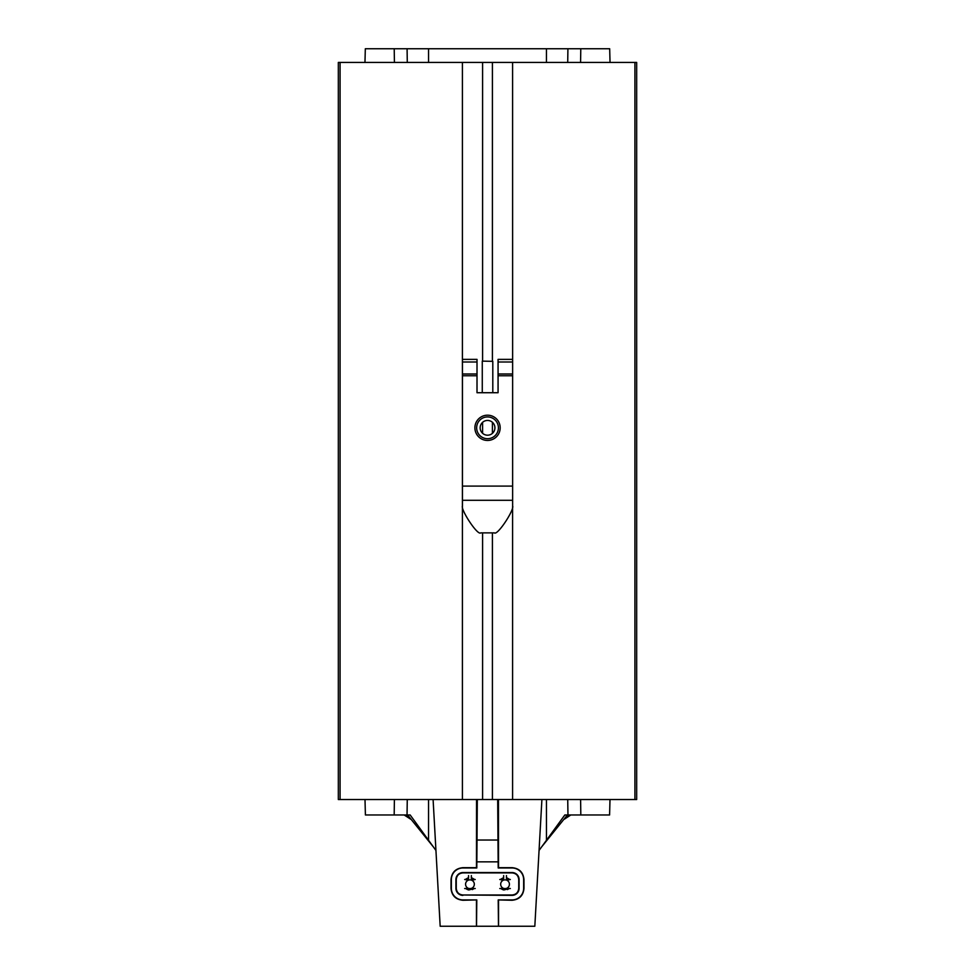 <?xml version="1.0" encoding="UTF-8"?>
<svg xmlns="http://www.w3.org/2000/svg" width="975" height="975" viewBox="0 0 975 975"><rect width="100%" height="100%" fill="white"/><g stroke="black" fill="none" stroke-linecap="round" stroke-linejoin="round"><path stroke-width="1.46" d="M634.92 799.537L338.325 799.537L338.325 62.437L636.675 62.437L636.675 799.537L634.92 799.537L634.92 62.437M482.588 799.537L482.588 532.874M482.588 433.278L482.588 422.358M482.588 361.128L482.588 62.437M462.406 799.537L462.406 62.437M492.412 799.537L492.412 532.874M492.412 433.351L492.412 422.297M492.412 361.128L492.412 62.437M512.594 799.537L512.594 506.622M512.631 375.753L512.631 505.915C514.605 509.547 497.494 535.823 494.386 532.874L480.699 532.874C477.579 535.823 460.48 509.559 462.442 505.915L462.442 375.753L477.007 375.753L477.007 392.718L498.067 392.718L498.067 375.753L512.631 375.753L512.594 62.437M498.481 799.537L498.53 867.665L512.07 867.665C519.297 868.372 523.27 872.332 523.977 879.572L523.989 888.347C523.283 895.586 519.309 899.559 512.07 900.266L498.201 899.925L498.481 926.25L476.519 926.25L476.799 899.925L462.93 900.266C455.691 899.559 451.717 895.586 451.011 888.347L451.352 888.347A11.578 11.578 0 0 0 462.93 899.925L476.799 899.925M433.095 799.537L440.176 926.25L476.519 926.25M498.481 926.25L534.824 926.25L541.905 799.537M498.201 899.925L512.07 899.925A11.578 11.578 0 0 0 523.648 888.347L523.648 879.572A11.578 11.578 0 0 0 512.07 867.982L498.201 867.982L497.677 799.537M477.323 799.537L476.799 867.982L462.93 867.982A11.578 11.578 0 0 0 451.352 879.572L451.352 888.347M462.93 895.367A7.02 7.02 0 0 1 455.91 888.347L455.91 879.572A7.02 7.02 0 0 1 462.93 872.552L512.07 872.552A7.02 7.02 0 0 1 519.09 879.572L519.09 888.347A7.02 7.02 0 0 1 512.07 895.367L462.93 894.989C458.884 894.599 456.666 892.381 456.276 888.347L456.263 879.572C456.666 875.513 458.884 873.295 462.93 872.905L512.07 872.905C516.116 873.295 518.334 875.513 518.737 879.572L518.724 888.347C518.334 892.381 516.116 894.599 512.07 894.989L462.93 894.989M476.519 799.537L476.47 867.665L462.93 867.665C455.703 868.372 451.73 872.332 451.023 879.572L451.011 888.347M476.446 926.25L476.458 900.266M498.542 900.266L498.554 926.25M410.694 819.207L404.174 814.978M408.464 816.209L406.831 814.978M365.003 799.537L365.406 814.978L410.17 814.978L435.947 850.468M433.095 846.568L407.587 814.978M539.053 850.468L564.83 814.978L609.594 814.978L609.997 799.537M567.413 814.978L541.905 846.568M566.524 816.221L568.169 814.978M564.306 819.207L570.826 814.978M503.648 878L500.736 879.608L503.648 878M501.662 889.066L509.084 888.554L503.929 889.968M509.364 879.608L506.452 878L509.364 879.608M509.145 888.554L500.943 888.554M500.675 879.596L503.648 877.951M506.452 877.951L509.425 879.596M468.548 878L465.636 879.608L468.548 878M466.562 889.066L473.984 888.554L468.829 889.968M474.264 879.608L471.352 878L474.264 879.608M474.045 888.554L465.843 888.554M465.575 879.596L468.548 877.951M471.352 877.951L474.325 879.596M468.548 877.598L465.148 879.547M465.331 888.566L474.569 888.566M474.752 879.547L471.352 877.598M503.648 877.598L500.248 879.547M500.431 888.566L509.669 888.566M509.852 879.547L506.452 877.598M499.773 888.53L502.064 888.457A5.216 5.216 180 0 0 502.296 888.603L507.804 888.603A5.216 5.216 180 0 0 508.036 888.457L510.327 888.53M510.327 879.511L508.036 879.889A5.216 5.216 180 0 0 507.804 879.743L506.452 879.743M503.648 879.877L502.296 879.743A5.216 5.216 180 0 0 502.064 879.889L499.773 879.511M508.999 888.627L507.622 889.505M507.853 878.524L508.572 878.95M501.528 878.95L502.247 878.524M502.478 889.517L501.089 888.627M502.296 888.603L507.804 888.603M503.648 875.587L503.648 880.096A4.388 4.388 180 0 0 504.343 888.578M505.757 888.578A4.388 4.388 180 0 0 506.452 880.096L506.452 875.587M503.648 879.913L506.452 879.913M503.648 879.743L502.296 879.743M507.804 879.743L506.452 879.877M507.451 889.59L507.451 888.603M507.451 879.743L507.451 878.329M502.649 878.329L502.649 879.743M502.649 888.603L502.649 889.59M464.673 888.53L466.964 888.457A5.216 5.216 180 0 0 467.196 888.603L472.704 888.603A5.216 5.216 180 0 0 472.936 888.457L475.227 888.53M475.227 879.511L472.936 879.889A5.216 5.216 180 0 0 472.704 879.743L471.352 879.877M468.548 879.877L467.196 879.743A5.216 5.216 180 0 0 466.964 879.889L464.673 879.511M473.899 888.627L472.522 889.505M472.753 878.524L473.472 878.95M466.428 878.95L467.147 878.524M467.378 889.517L465.989 888.627M467.549 878.329L467.549 879.743M467.549 888.603L467.549 889.59M468.548 875.587L468.548 880.096A4.388 4.388 180 0 0 469.243 888.578M472.351 889.59L472.351 888.603M472.351 879.743L472.351 878.329M470.657 888.578A4.388 4.388 180 0 0 471.352 880.096L471.352 875.587M468.548 879.913L471.352 879.913M471.352 879.743L472.704 879.743M472.704 888.603L467.196 888.603M467.196 879.743L468.548 879.743M567.718 62.437L567.913 48.75L546.463 48.75L546.451 62.437M567.913 48.75L609.68 48.75L610.033 62.437M428.549 62.437L428.537 48.75L407.087 48.75L407.282 62.437M428.537 48.75L546.463 48.75M364.967 62.437L365.32 48.75L407.087 48.75M480.163 427.818A7.373 7.373 0 0 1 491.229 421.432A7.373 7.373 0 0 1 491.229 434.204A7.373 7.373 0 0 1 480.163 427.818M476.653 427.818A10.883 10.883 0 0 0 492.984 437.239A10.883 10.883 0 0 0 492.984 418.397A10.883 10.883 0 0 0 476.653 427.818M498.067 375.753L498.067 373.998L512.631 373.998M477.007 375.753L477.007 359.373L462.442 359.373L462.442 375.753M462.442 373.998L477.007 373.998M482.272 361.128L492.802 361.335L482.272 361.128M498.067 373.998L498.067 359.373L512.631 359.373M482.272 392.718L482.272 361.335M492.802 392.718L492.802 361.335M340.08 799.537L340.08 62.437M476.799 861.851L498.201 861.851M580.6 799.537L580.82 814.978M567.73 799.537L567.962 814.978M498.103 840.036L476.897 840.036M394.4 799.537L394.18 814.978M407.27 799.537L407.038 814.978M546.463 799.537L546.463 840.499M428.537 799.537L428.537 840.499M580.576 62.437L580.783 48.75M394.424 62.437L394.217 48.75M487.537 440.456A12.638 12.638 0 0 0 498.481 421.505A12.638 12.638 0 0 0 476.592 421.505A12.638 12.638 0 0 0 487.537 440.456M462.442 500.297L512.631 500.297M498.067 362.005L512.631 362.005M462.442 362.005L477.007 362.005M502.149 889.358L503.514 889.882M467.049 889.358L468.414 889.882M462.442 486.086L512.631 486.086"/></g></svg>
